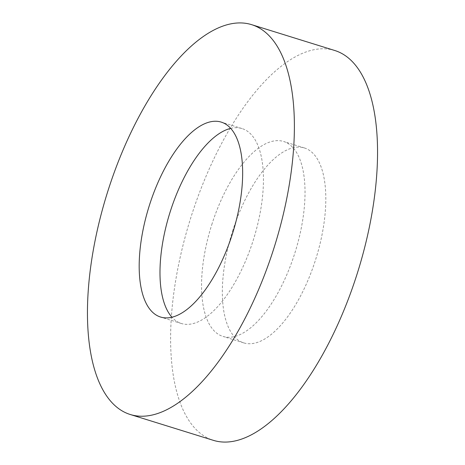 <?xml version="1.0" encoding="UTF-8"?>
<svg xmlns="http://www.w3.org/2000/svg" width="465" height="465" viewBox="0 0 465 465"><rect width="100%" height="100%" fill="white"/><g stroke="black" fill="none" stroke-linecap="round" stroke-linejoin="round"><path stroke-width="0.35" stroke-dasharray="2.33 1.74" d="M334.666 50.47A204.152 87.763 -72.7 0 0 191.865 214.359A204.152 87.763 -72.7 0 0 213.493 440.378M230.663 128.381A102.073 43.879 107.3 0 1 242.003 128.561A102.073 43.879 107.3 0 1 252.821 241.573A102.073 43.879 107.3 0 1 181.414 323.518A102.073 43.879 107.3 0 1 171.969 317.24M212.18 223.427A102.073 43.879 -72.7 0 0 222.997 336.439A102.073 43.879 -72.7 0 0 294.397 254.495A102.073 43.879 -72.7 0 0 283.586 141.482A102.073 43.879 -72.7 0 0 212.18 223.427M232.971 229.89A102.073 43.879 -72.7 0 0 243.782 342.897A102.073 43.879 -72.7 0 0 315.189 260.952A102.073 43.879 -72.7 0 0 304.372 147.946A102.073 43.879 -72.7 0 0 232.971 229.89M181.414 323.518L160.628 317.054M243.782 342.897L222.997 336.439M304.372 147.946L283.586 141.482M242.003 128.561L221.218 122.103"/><path stroke-width="0.7" d="M130.334 414.53L213.493 440.378A204.152 87.763 -72.7 0 0 356.295 276.489A204.152 87.763 -72.7 0 0 334.666 50.47L251.507 24.622A204.152 87.763 -72.7 0 0 108.705 188.511A204.152 87.763 -72.7 0 0 130.334 414.53A204.152 87.763 -72.7 0 0 273.135 250.641A204.152 87.763 -72.7 0 0 251.507 24.622M149.811 204.048A102.073 43.879 -72.7 0 0 160.628 317.054A102.073 43.879 -72.7 0 0 232.029 235.11A102.073 43.879 -72.7 0 0 221.218 122.103A102.073 43.879 -72.7 0 0 149.811 204.048M171.969 317.24A102.073 43.879 107.3 0 1 170.603 210.506A102.073 43.879 107.3 0 1 230.663 128.381"/></g></svg>
